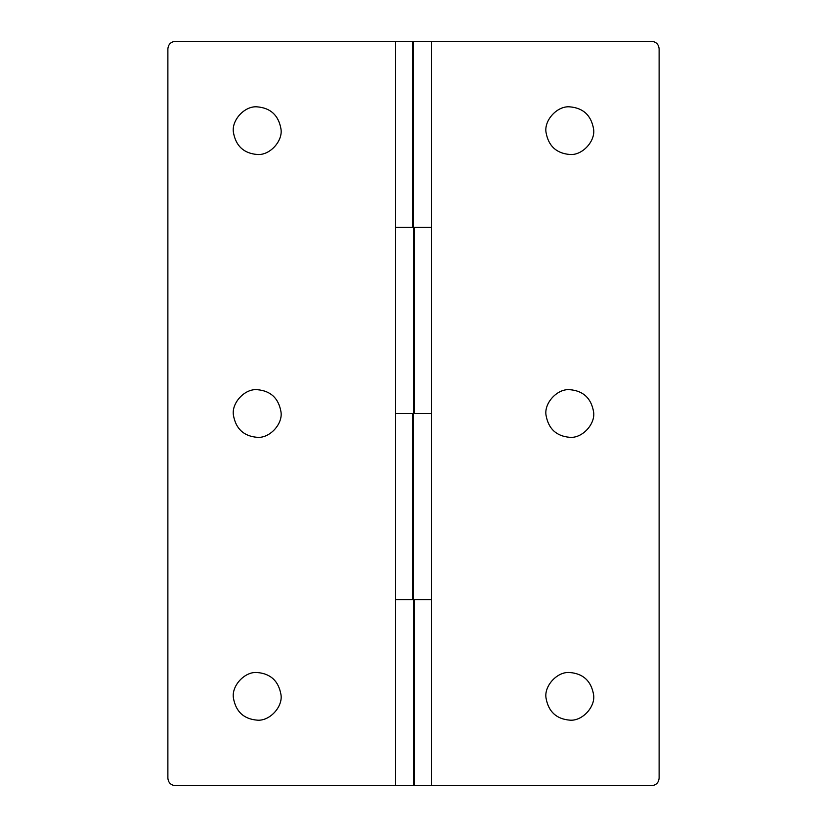 <?xml version="1.0" encoding="UTF-8"?>
<svg xmlns="http://www.w3.org/2000/svg" width="827" height="827" viewBox="0 0 827 827"><rect width="100%" height="100%" fill="white"/><g stroke="black" fill="none" stroke-linecap="round" stroke-linejoin="round"><path stroke-width="1.24" d="M413.087 227.425L413.087 41.35L431.363 41.35L431.363 227.425L413.5 227.425L413.5 41.35M175.324 41.35C170.838 41.826 168.357 44.307 167.881 48.793C168.357 44.307 170.838 41.826 175.324 41.35L395.637 41.35L395.637 227.425L413.5 227.425L413.5 413.5L395.637 413.5L395.637 599.575L413.5 599.575L413.5 785.65L431.363 785.65L431.363 599.575L413.5 599.575L413.5 413.5L431.363 413.5L431.363 227.425L431.363 599.575M593.548 694.463C595.76 706.537 582.425 721.34 569.803 720.152C556.416 719.025 548.497 711.706 546.058 698.205C543.846 686.131 557.181 671.328 569.803 672.516C583.19 673.643 591.109 680.962 593.548 694.463C591.109 680.962 583.19 673.643 569.803 672.516M569.803 720.152C556.416 719.025 548.497 711.706 546.058 698.205M593.548 411.629C595.76 423.703 582.425 438.506 569.803 437.318C556.416 436.191 548.497 428.872 546.058 415.371C543.846 403.297 557.181 388.494 569.803 389.682C583.19 390.809 591.109 398.128 593.548 411.629C591.109 398.128 583.19 390.809 569.803 389.682M569.803 437.318C556.416 436.191 548.497 428.872 546.058 415.371M593.548 128.795C595.76 140.869 582.425 155.672 569.803 154.484C556.416 153.357 548.497 146.038 546.058 132.537C543.846 120.463 557.181 105.66 569.803 106.848C583.19 107.975 591.109 115.294 593.548 128.795C591.109 115.294 583.19 107.975 569.803 106.848M569.803 154.484C556.416 153.357 548.497 146.038 546.058 132.537M659.119 778.207C658.643 782.693 656.162 785.174 651.676 785.65C656.162 785.174 658.643 782.693 659.119 778.207L659.119 48.793C658.643 44.307 656.162 41.826 651.676 41.35C656.162 41.826 658.643 44.307 659.119 48.793M413.087 41.35L395.637 41.35M651.676 41.35L431.363 41.35M651.676 785.65L431.363 785.65M412.756 227.425L412.756 41.35M412.756 599.575L412.756 413.5M413.087 599.575L413.087 413.5M280.942 694.463C283.154 706.537 269.819 721.34 257.197 720.152C243.81 719.025 235.891 711.706 233.452 698.205C231.24 686.131 244.575 671.328 257.197 672.516C270.584 673.643 278.503 680.962 280.942 694.463C278.503 680.962 270.584 673.643 257.197 672.516M257.197 720.152C243.81 719.025 235.891 711.706 233.452 698.205M280.942 411.629C283.154 423.703 269.819 438.506 257.197 437.318C243.81 436.191 235.891 428.872 233.452 415.371C231.24 403.297 244.575 388.494 257.197 389.682C270.584 390.809 278.503 398.128 280.942 411.629C278.503 398.128 270.584 390.809 257.197 389.682M257.197 437.318C243.81 436.191 235.891 428.872 233.452 415.371M280.942 128.795C283.154 140.869 269.819 155.672 257.197 154.484C243.81 153.357 235.891 146.038 233.452 132.537C231.24 120.463 244.575 105.66 257.197 106.848C270.584 107.975 278.503 115.294 280.942 128.795C278.503 115.294 270.584 107.975 257.197 106.848M257.197 154.484C243.81 153.357 235.891 146.038 233.452 132.537M175.324 785.65C170.838 785.174 168.357 782.693 167.881 778.207C168.357 782.693 170.838 785.174 175.324 785.65L395.637 785.65L395.637 599.575M413.5 785.65L395.637 785.65M167.881 48.793L167.881 778.207M414.244 599.575L414.244 785.65M413.913 599.575L413.913 785.65M414.244 227.425L414.244 413.5M413.913 227.425L413.913 413.5M395.637 413.5L395.637 227.425"/></g></svg>
